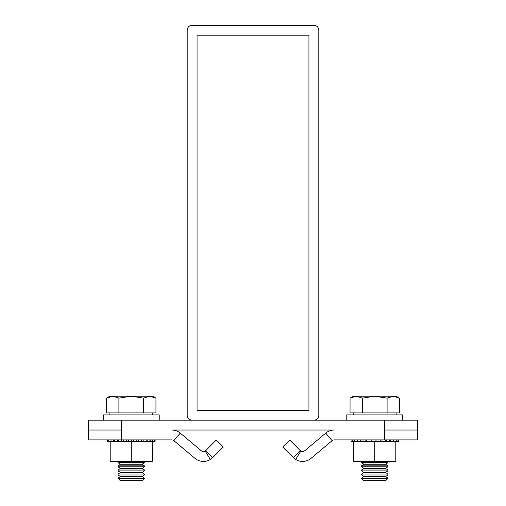 <?xml version="1.0" encoding="UTF-8"?>
<svg xmlns="http://www.w3.org/2000/svg" width="506" height="506" viewBox="0 0 506 506"><rect width="100%" height="100%" fill="white"/><g stroke="black" fill="none" stroke-linecap="round" stroke-linejoin="round"><path stroke-width="0.76" d="M121.383 420.157L121.383 439.897L88.474 439.897L88.474 430.024L121.383 430.024L88.474 430.024L88.474 420.157L417.526 420.157L417.526 430.024L384.617 430.024L417.526 430.024L417.526 439.897L384.617 439.897L384.617 420.157M121.383 439.897L171.781 439.897A3.289 3.289 0 0 1 173.893 440.669L194.968 458.354A13.162 13.162 0 0 0 210.351 459.467L205.164 451.067A3.289 3.289 0 0 1 201.318 450.795L180.237 433.104A13.162 13.162 0 0 0 171.781 430.024L334.219 430.024A13.162 13.162 0 0 0 325.763 433.104L304.682 450.795A3.289 3.289 0 0 1 300.836 451.067L300.241 450.599L293.265 457.576L282.683 447L289.666 440.024L300.241 450.599M313.872 420.157A4.933 4.933 0 0 0 318.812 415.217L318.812 30.233A4.933 4.933 0 0 0 313.872 25.3L192.128 25.3A4.933 4.933 0 0 0 187.188 30.233L187.188 415.217A4.933 4.933 0 0 0 192.128 420.157M308.938 410.284L308.938 35.173L197.062 35.173L197.062 410.284L308.938 410.284M293.265 457.576L295.649 459.467A13.162 13.162 0 0 0 311.032 458.354L332.107 440.669A3.289 3.289 0 0 1 334.219 439.897L384.617 439.897M295.649 459.467L300.836 451.067M205.759 450.599L216.334 440.024L223.317 447L212.735 457.576L205.759 450.599L205.164 451.067M210.351 459.467L212.735 457.576M357.862 439.897L357.862 441.542L380.215 441.542M365.098 439.897L365.098 441.542M360.746 439.897L360.746 441.542M351.044 439.897L351.044 441.542L357.862 441.542M357.147 439.897L357.147 441.542M354.497 439.897L354.497 441.542M380.246 439.897L380.246 441.542L398.601 441.542L398.601 439.897M375.098 439.897L375.098 441.542M369.968 439.897L369.968 441.542M395.806 441.542L395.806 461.289L353.688 461.289L353.688 441.542M374.75 461.289L374.75 441.542M366.818 441.542L366.73 439.897M371.815 439.897L371.815 441.542L371.809 439.897M376.976 439.897L376.976 441.542M382.011 439.897L382.011 441.542M386.654 439.897L386.654 441.542M390.657 439.897L390.657 441.542M393.801 439.897L393.801 441.542M114.369 439.897L114.369 441.542L136.715 441.542M121.604 439.897L121.604 441.542M117.253 439.897L117.253 441.542M107.55 439.897L107.55 441.542L114.369 441.542M113.654 439.897L113.654 441.542M111.004 439.897L111.004 441.542M136.753 439.897L136.753 441.542L155.108 441.542L155.108 439.897M131.604 439.897L131.604 441.542M126.475 439.897L126.475 441.542M152.312 441.542L152.312 461.289L110.194 461.289L110.194 441.542M131.25 461.289L131.25 441.542M123.325 441.542L123.236 439.897M128.322 439.897L128.322 441.542M133.483 439.897L133.483 441.542M138.517 439.897L138.517 441.542M143.16 439.897L143.16 441.542M147.164 439.897L147.164 441.542M150.307 439.897L150.307 441.542M346.781 420.157L346.781 414.888L402.719 414.888L402.719 420.157M103.281 420.157L103.281 414.888L159.219 414.888L159.219 420.157M387.906 478.429L385.635 480.7L363.858 480.7L361.588 478.429L387.906 478.429L361.588 478.176L363.858 476.589L385.635 476.589L387.906 474.995L387.906 474.065L361.588 474.065L363.858 472.471L385.635 472.471L387.906 470.884L387.906 469.954L361.588 469.954L363.858 468.36L385.635 468.36L387.906 466.772L387.906 465.836L361.588 465.836L363.858 464.249L385.635 464.249L387.906 462.655L387.906 461.725L361.588 461.725L362.214 461.289M363.858 476.589L361.588 474.995L387.906 474.995M385.635 476.589L387.906 478.176M363.858 472.471L361.588 470.884L387.906 470.884M385.635 472.471L387.906 474.065M363.858 468.36L361.588 466.772L387.906 466.772M385.635 468.36L387.906 469.954M363.858 464.249L361.588 462.655L387.906 462.655M385.635 464.249L387.906 465.836M387.28 461.289L387.906 461.725M387.096 412.915L387.096 398.127L374.75 396.217L356.224 396.217L362.397 398.127L374.75 396.217L393.27 396.217L399.443 398.127L399.443 412.915L350.051 412.915L350.051 398.127L356.224 396.217L353.359 396.217L350.051 398.127M399.443 398.127L396.135 396.217L393.27 396.217L387.096 398.127M362.397 412.915L362.397 398.127M144.412 478.429L142.142 480.7L120.365 480.7L118.094 478.429L144.412 478.429L118.094 478.176L120.365 476.589L142.142 476.589L144.412 474.995L144.412 474.065L118.094 474.065L120.365 472.471L142.142 472.471L144.412 470.884L144.412 469.954L118.094 469.954L120.365 468.36L142.142 468.36L144.412 466.772L144.412 465.836L118.094 465.836L120.365 464.249L142.142 464.249L144.412 462.655L144.412 461.725L118.094 461.725L118.72 461.289M120.365 476.589L118.094 474.995L144.412 474.995M142.142 476.589L144.412 478.176M120.365 472.471L118.094 470.884L144.412 470.884M142.142 472.471L144.412 474.065M120.365 468.36L118.094 466.772L144.412 466.772M142.142 468.36L144.412 469.954M120.365 464.249L118.094 462.655L144.412 462.655M142.142 464.249L144.412 465.836M143.786 461.289L144.412 461.725M143.603 412.915L143.603 398.127L131.25 396.217L112.73 396.217L118.904 398.127L131.25 396.217L149.776 396.217L155.949 398.127L155.949 412.915L106.557 412.915L106.557 398.127L112.73 396.217L109.865 396.217L106.557 398.127M155.949 398.127L152.641 396.217L149.776 396.217L143.603 398.127M118.904 412.915L118.904 398.127M332.107 440.669L325.763 433.104M180.237 433.104L173.893 440.669M393.409 439.897L393.409 441.542M389.658 439.897L389.658 441.542M385.192 439.897L385.192 441.542M396.242 439.897L396.242 441.542M398.007 439.897L398.007 441.542M352.233 439.897L352.233 441.542M354.548 439.897L354.548 441.542M361.999 439.897L361.999 441.542M149.915 439.897L149.915 441.542M146.164 439.897L146.164 441.542M141.693 439.897L141.693 441.542M128.315 439.897L128.315 441.542M152.749 439.897L152.749 441.542M154.507 439.897L154.507 441.542M108.739 439.897L108.739 441.542M111.048 439.897L111.048 441.542M118.505 439.897L118.505 441.542M396.135 414.888L396.135 412.915M353.359 414.888L353.359 412.915M361.588 462.655L361.588 461.725M361.588 466.772L361.588 465.836M361.588 470.884L361.588 469.954M361.588 474.995L361.588 474.065M152.641 414.888L152.641 412.915M109.865 414.888L109.865 412.915M118.094 462.655L118.094 461.725M118.094 466.772L118.094 465.836M118.094 470.884L118.094 469.954M118.094 474.995L118.094 474.065"/></g></svg>
